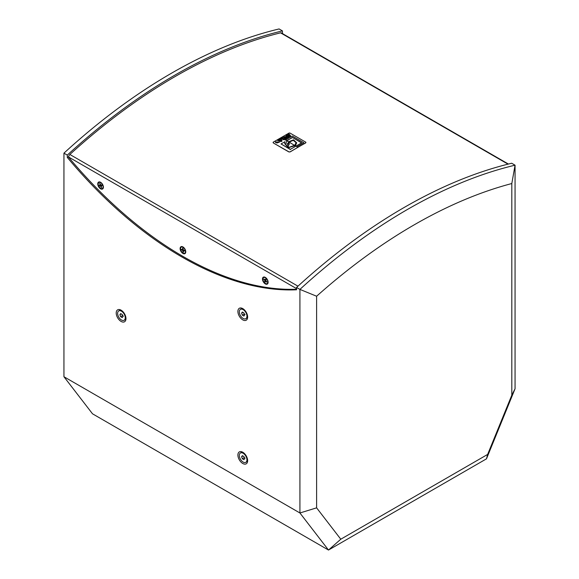 <?xml version="1.0" encoding="UTF-8"?>
<svg xmlns="http://www.w3.org/2000/svg" width="579" height="579" viewBox="0 0 579 579"><rect width="100%" height="100%" fill="white"/><g stroke="black" fill="none" stroke-linecap="round" stroke-linejoin="round"><path stroke-width="0.87" d="M305.632 142.875L305.632 142.962A538.644 310.988 120 0 0 297.903 147.334A538.644 310.988 120 0 0 290.173 151.893L288.827 151.908L273.368 142.977L273.368 142.188L273.368 142.977L288.827 151.799A0.948 0.55 -0 0 0 290.173 151.799L305.632 142.875A0.948 0.55 -0 0 0 305.915 142.485A0.948 0.55 -0 0 0 305.632 142.094L290.173 133.17A0.948 0.55 -0 0 0 288.827 133.17L273.368 142.094A0.948 0.55 -0 0 0 273.085 142.485A0.948 0.55 -0 0 0 273.368 142.875M295.095 145.749L289.131 142.072L288.798 143.751L289.399 143.773L288.451 145.582L287.155 143.737L287.929 143.737L288.603 141.768L286.931 140.806L285.519 144.497L289.211 147.29L294.646 145.264L295.254 145.611L288.342 147.696L284.687 143.621L284.962 141.681L281.054 143.939L290.405 149.331L296.05 146.074L297.07 146.661L303.866 142.738L292.308 136.065L285.512 139.988L286.931 140.806L292.381 137.411L301.717 142.803L296.05 146.074L295.254 145.611L296.665 142.774L293.546 139.821L288.603 141.768L289.131 142.072L293.177 140.089L296.122 142.572L294.646 145.495L289.211 147.529L285.519 144.612M289.044 142.26L288.603 141.768L287.929 143.737M287.929 143.968L287.155 143.968M289.399 144.005L288.798 143.592M286.822 140.972L285.512 139.988M297.07 146.661L303.866 142.738M297.07 146.892L296.05 146.074L290.405 149.331M301.514 142.919L292.381 137.411M292.381 137.643L287.249 140.371M287.249 140.603L286.931 141.037M290.405 149.563L281.054 143.939M284.694 143.737L284.962 141.681M296.665 142.89L295.399 145.698M296.115 142.695L293.242 140.321L289.225 142.13M288.66 137.085L287.828 137.802L286.127 136.818L287.828 137.563L288.66 137.085L287.032 136.145L283.934 136.991L286.069 138.584L286.902 138.099L285.02 136.876M286.127 136.818L285.215 137.361M285.215 137.129L286.127 136.586M286.069 138.584L286.902 138.099M286.069 138.815L284.405 137.621M284.405 137.853L283.949 137.107M278.39 142.275L276.487 141.942M276.668 142.159L278.419 142.166L276.762 143.035L279.491 142.021L275.409 141.906L275.713 142.456L276.668 142.159L275.713 142.456M275.713 142.687L275.423 142.029M279.476 142.137L276.762 143.035M280.67 140.617L279.975 140.4M280.301 140.212L280.974 140.704L279.715 140.321L280.301 139.98M282.132 140.856L281.213 141.616L282.132 140.856L280.431 138.707L279.577 139.199L279.896 139.539L277.493 140.407L281.213 141.385M281.213 141.616L277.493 140.407M279.751 139.619L279.577 139.199M289.211 135.689L288.508 135.472M288.834 135.283L289.514 135.783L288.241 135.392L288.834 135.052M290.665 135.927L289.746 136.695L290.665 135.927L288.964 133.778L288.11 134.27L288.429 134.61L286.019 135.479L289.746 136.456M289.746 136.695L286.019 135.479M288.284 134.69L288.11 134.27M284.115 138.996L283.876 139.134C282.639 139.322 282.125 139.047 282.335 138.316L284.115 138.996M283.913 139.112L282.335 138.555M285.57 138.873L284.238 139.872L285.57 138.873L282.856 137.303L281.032 138.721L284.238 139.64M284.238 139.872L281.047 138.837M316.612 296.231A525.971 303.671 -60 0 1 511.814 183.536L511.814 395.146L487.641 454.421L340.785 539.208L328.496 550.05L92.517 413.811L63.943 376.741L299.922 512.98L316.612 507.848L316.612 296.231L299.922 289.399L299.922 512.98L328.496 550.05L486.483 458.836L515.057 388.77L515.057 165.189L511.698 163.249A540.069 311.813 -60 0 0 296.557 287.459L296.557 289.789A341.834 197.359 60 0 1 67.302 157.43L68.684 156.634M508.42 164.052L281.278 32.909A2.374 1.375 -60 0 0 280.554 32.837A538.644 310.988 -60 0 0 69.864 154.477A2.374 1.375 -60 0 0 68.648 157.039L68.648 157.249A341.834 197.359 -120 0 0 296.557 289.247M282.125 33.401L282.443 33.22A341.834 197.359 -120 0 0 283.022 33.922M282.443 33.22L282.443 30.89A540.069 311.813 120 0 0 67.302 155.1L67.302 157.43M101.05 185.085A1.296 0.753 60 0 0 101.151 185.28L99.508 186.025L100.413 185.902L101.303 187.487L101.506 187.017M100.066 183.688L99.624 183.594A2.171 1.252 -120 0 1 99.993 183.521L100.608 184.889L101.788 184.983A2.171 1.252 -120 0 1 102.034 185.548L101.137 185.772L101.672 187.415A2.171 1.252 -120 0 1 101.303 187.487M99.508 186.025A2.171 1.252 -120 0 1 99.262 185.461L100.551 184.759M101.151 185.28L102.049 185.338M99.624 183.594L100.189 184.969M102.693 185.114A3.467 2.005 60 0 1 102.382 188.508A3.467 2.005 60 0 1 98.915 186.503A3.467 2.005 60 0 1 98.915 182.501A3.467 2.005 60 0 1 102.693 185.114M103.402 186.952A3.467 2.005 60 0 1 102.686 188.334A3.467 2.005 60 0 1 102.526 188.414M99.074 182.421A3.467 2.005 60 0 1 99.219 182.327A3.467 2.005 60 0 1 100.775 182.399M182.45 249.643L181.538 249.831A2.171 1.252 -120 0 1 181.473 249.296L182.624 249.665L182.551 248.203A2.171 1.252 -120 0 1 182.993 248.377L183.188 249.701L184.469 250.483A2.171 1.252 -120 0 1 184.542 251.025L183.384 250.656L183.456 252.111A2.171 1.252 -120 0 1 183.022 251.937L183.384 251.387M183.022 251.937L182.602 250.294L183.268 249.896M181.538 249.831L182.602 250.294M182.631 247.139A3.467 2.005 60 0 1 185.193 250.135A3.467 2.005 60 0 1 184.744 253.168A3.467 2.005 60 0 1 181.27 251.163A3.467 2.005 60 0 1 181.27 247.153A3.467 2.005 60 0 1 182.631 247.139M181.43 247.081A3.467 2.005 60 0 1 181.574 246.98A3.467 2.005 60 0 1 182.928 246.965A3.467 2.005 60 0 1 183.13 247.052M185.758 251.604A3.467 2.005 60 0 1 185.041 252.987A3.467 2.005 60 0 1 184.889 253.066M264.444 279.425L263.858 279.411L264.856 280.417L264.668 281.778L265.993 280.562M264.668 281.778A2.171 1.252 -120 0 0 265.088 282.183L265.508 281.191L266.767 281.959M266.058 279.462L265.645 279.064A2.055 1.187 60 0 1 266.058 279.433A2.171 1.252 -120 0 0 265.638 279.02L265.269 279.961L266.022 279.541M266.058 279.425L265.87 280.786L266.876 281.792A2.171 1.252 -120 0 1 266.731 282.19M263.858 279.411A2.171 1.252 -120 0 1 263.995 279.013L265.269 279.961M267.686 282.849A3.467 2.005 60 0 1 267.1 283.609A3.467 2.005 60 0 1 263.626 281.604A3.467 2.005 60 0 1 263.626 277.594A3.467 2.005 60 0 1 266.658 278.94A3.467 2.005 60 0 1 267.686 282.849M268.113 282.045A3.467 2.005 60 0 1 267.99 282.675A3.467 2.005 60 0 1 267.404 283.435A3.467 2.005 60 0 1 267.245 283.507M263.785 277.522A3.467 2.005 60 0 1 263.93 277.421A3.467 2.005 60 0 1 265.486 277.5M122.133 314.433L122.458 315.656L123.356 316.04M122.458 315.656L120.664 316.699L119.889 314.694L120.664 313.594L122.22 314.484L122.994 316.489L122.22 317.596L120.664 316.699M121.235 313.919L119.889 314.694M121.445 319.992A5.392 3.112 60 0 1 117.921 315.244A5.392 3.112 60 0 1 118.746 310.923A5.392 3.112 60 0 1 124.138 314.035A5.392 3.112 60 0 1 124.138 320.259A5.392 3.112 60 0 1 121.445 319.992M118.746 310.923L119.455 310.518A5.392 3.112 60 0 1 121.648 310.532M125.925 317.943A5.392 3.112 60 0 1 124.847 319.854L124.138 320.259M243.817 456.498L244.15 457.721L245.047 458.105M244.15 457.721L242.355 458.763L241.581 456.759L242.355 455.659L243.904 456.549L244.685 458.554L243.904 459.661L242.355 458.763M242.919 455.984L241.581 456.759M243.129 462.056A5.392 3.112 60 0 1 239.612 457.309A5.392 3.112 60 0 1 240.437 452.988A5.392 3.112 60 0 1 245.829 456.1A5.392 3.112 60 0 1 245.829 462.324A5.392 3.112 60 0 1 243.129 462.056M240.437 452.988L241.139 452.583A5.392 3.112 60 0 1 243.339 452.597M247.617 460.008A5.392 3.112 60 0 1 246.531 461.919L245.829 462.324M243.817 312.884L244.15 314.108L245.047 314.484M244.15 314.108L242.355 315.142L241.581 313.145L242.355 312.038L243.904 312.935L244.685 314.933L243.904 316.04L242.355 315.142M242.919 312.363L241.581 313.145M243.129 318.443A5.392 3.112 60 0 1 239.612 313.688A5.392 3.112 60 0 1 240.437 309.367A5.392 3.112 60 0 1 245.829 312.479A5.392 3.112 60 0 1 245.829 318.703A5.392 3.112 60 0 1 243.129 318.443M240.437 309.367L241.139 308.962A5.392 3.112 60 0 1 243.339 308.976M247.617 316.387A5.392 3.112 60 0 1 246.531 318.298L245.829 318.703M340.785 539.208L316.612 507.848M486.483 458.836L487.641 454.421M515.057 388.77L511.814 395.146M296.557 287.459L299.922 289.399A540.069 311.813 120 0 1 515.057 165.189L511.814 183.536M242.775 452.235L242.775 452.235A6.89 3.981 60 0 1 247.646 460.674A6.89 3.981 60 0 1 242.775 463.489A6.89 3.981 60 0 1 237.904 455.051A6.89 3.981 60 0 1 242.775 452.235M242.775 308.614L242.775 308.614A6.89 3.981 60 0 1 247.646 317.06A6.89 3.981 60 0 1 242.775 319.869A6.89 3.981 60 0 1 237.904 311.43A6.89 3.981 60 0 1 242.775 308.614M121.091 310.17L121.083 310.17A6.89 3.981 60 0 1 125.961 318.609A6.89 3.981 60 0 1 121.083 321.425A6.89 3.981 60 0 1 116.213 312.986A6.89 3.981 60 0 1 121.083 310.17M63.943 376.741L63.943 153.16A540.069 311.813 -60 0 1 279.078 28.95L282.443 30.89M63.943 153.16L67.302 155.1M97.757 183.912A3.995 2.309 60 0 1 100.58 182.284A3.995 2.309 60 0 1 103.402 187.176A3.995 2.309 60 0 1 100.58 188.805A3.995 2.309 60 0 1 97.757 183.912M262.475 279.013A3.995 2.309 60 0 1 265.298 277.377A3.995 2.309 60 0 1 268.12 282.27A3.995 2.309 60 0 1 265.298 283.898A3.995 2.309 60 0 1 262.475 279.013M180.112 248.565A3.995 2.309 60 0 1 182.942 246.936A3.995 2.309 60 0 1 185.765 251.829A3.995 2.309 60 0 1 182.942 253.457A3.995 2.309 60 0 1 180.112 248.565M101.781 184.983A2.055 1.187 60 0 1 102.02 185.533L101.766 184.983M99.624 185.989A2.055 1.187 60 0 1 99.385 185.432M100.688 186.12L101.079 185.895M100.174 185.222L100.652 184.962M100.413 185.902L101.745 185.092M184.455 250.475A2.055 1.187 60 0 1 184.513 250.968M183.029 248.442L182.602 248.275A2.055 1.187 60 0 1 182.993 248.42M181.668 249.838A2.055 1.187 60 0 1 181.603 249.339M183.442 251.974A2.055 1.187 60 0 1 183.058 251.814M183.492 250.649L184.064 250.309M182.682 249.578L183.13 249.332M182.689 249.506L183.123 249.259M182.826 250.613L183.673 250.135M265.139 282.06A2.055 1.187 60 0 1 264.741 281.676M264.979 280.779L265.775 280.337M265.71 281.249L266.101 281.018M265.573 281.177L266.007 280.916M264.856 280.417L265.949 279.773M68.648 157.039L296.557 288.624M69.864 154.477L297.968 286.171M280.554 32.837L508.007 164.154M100.16 185.237L100.659 184.969M184.433 250.454L184.506 250.989M182.624 249.665L183.138 249.383M183.384 250.656L183.999 250.28M265.508 281.191L265.985 280.895M265.218 280.019L266.007 279.585"/></g></svg>
